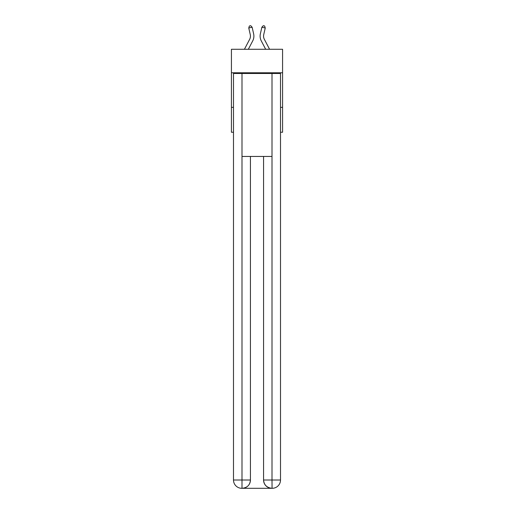 <?xml version="1.0" encoding="UTF-8"?>
<svg xmlns="http://www.w3.org/2000/svg" width="514" height="514" viewBox="0 0 514 514"><rect width="100%" height="100%" fill="white"/><g stroke="black" fill="none" stroke-linecap="round" stroke-linejoin="round"><path stroke-width="0.77" d="M282.578 72.789L282.578 49.28L231.422 49.28L231.422 72.789L282.578 72.789L282.578 132.246L280.509 132.246M233.491 107.355L231.422 107.355L231.422 72.789M282.578 107.355L280.509 107.355M231.422 107.355L231.422 132.246L233.491 132.246M253.627 33.815L252.13 27.223L253.627 33.815A10.37 10.37 0 0 1 252.702 40.927L248.333 49.28M269.574 49.28L264.357 39.327A6.913 6.913 0 0 1 263.74 34.579L265.243 27.987L261.87 27.223L260.373 33.815A10.37 10.37 0 0 0 261.298 40.927L265.667 49.28M241.792 488.3A8.295 8.295 0 0 1 233.491 480.005L250.434 480.005L250.434 156.442L250.434 480.005A8.295 8.295 0 0 1 242.133 488.3L241.792 488.3A8.295 8.295 0 0 1 233.491 480.005L233.491 73.476L241.998 73.476L241.998 156.442L272.002 156.442L272.002 73.476L241.998 73.476M272.002 73.476L280.509 73.476L280.509 480.005A8.295 8.295 0 0 1 272.208 488.3L271.867 488.3A8.295 8.295 0 0 1 263.566 480.005L263.566 156.442L263.566 480.005C263.99 484.895 266.753 487.657 271.867 488.3L242.133 488.3C247.266 487.76 250.029 484.998 250.434 480.005M263.566 480.005L272.002 480.005L272.067 488.3M241.998 156.442L241.998 488.3M265.243 27.987L264.633 26.008L263.284 25.7L261.87 27.223L260.373 33.815M264.357 39.327A6.913 6.913 0 0 1 263.74 34.579A6.913 6.913 0 0 0 264.357 39.327A6.913 6.913 0 0 1 263.74 34.579A6.913 6.913 0 0 0 264.357 39.327A6.913 6.913 0 0 1 263.74 34.579A6.913 6.913 0 0 0 264.357 39.327A6.913 6.913 0 0 1 263.74 34.579A6.913 6.913 0 0 0 264.357 39.327A6.913 6.913 0 0 1 263.74 34.579A6.913 6.913 0 0 0 264.357 39.327A6.913 6.913 0 0 1 263.74 34.579A6.913 6.913 0 0 0 264.357 39.327A6.913 6.913 0 0 1 263.74 34.579A6.913 6.913 0 0 0 264.357 39.327A6.913 6.913 0 0 1 263.74 34.579A6.913 6.913 0 0 0 264.357 39.327A6.913 6.913 0 0 1 263.74 34.579A6.913 6.913 0 0 0 264.357 39.327A6.913 6.913 0 0 1 263.74 34.579A6.913 6.913 0 0 0 264.357 39.327A6.913 6.913 0 0 1 263.74 34.579A6.913 6.913 0 0 0 264.357 39.327M244.426 49.28L249.643 39.327A6.913 6.913 0 0 0 250.26 34.579L248.757 27.987L249.367 26.008L250.716 25.7L252.13 27.223L248.757 27.987M249.643 39.327A6.913 6.913 0 0 0 250.26 34.579A6.913 6.913 0 0 1 249.643 39.327A6.913 6.913 0 0 0 250.26 34.579A6.913 6.913 0 0 1 249.643 39.327A6.913 6.913 0 0 0 250.26 34.579A6.913 6.913 0 0 1 249.643 39.327A6.913 6.913 0 0 0 250.26 34.579A6.913 6.913 0 0 1 249.643 39.327A6.913 6.913 0 0 0 250.26 34.579A6.913 6.913 0 0 1 249.643 39.327A6.913 6.913 0 0 0 250.26 34.579A6.913 6.913 0 0 1 249.643 39.327A6.913 6.913 0 0 0 250.26 34.579A6.913 6.913 0 0 1 249.643 39.327A6.913 6.913 0 0 0 250.26 34.579A6.913 6.913 0 0 1 249.643 39.327A6.913 6.913 0 0 0 250.26 34.579M272.002 156.442L272.002 480.005L280.509 480.005"/></g></svg>
